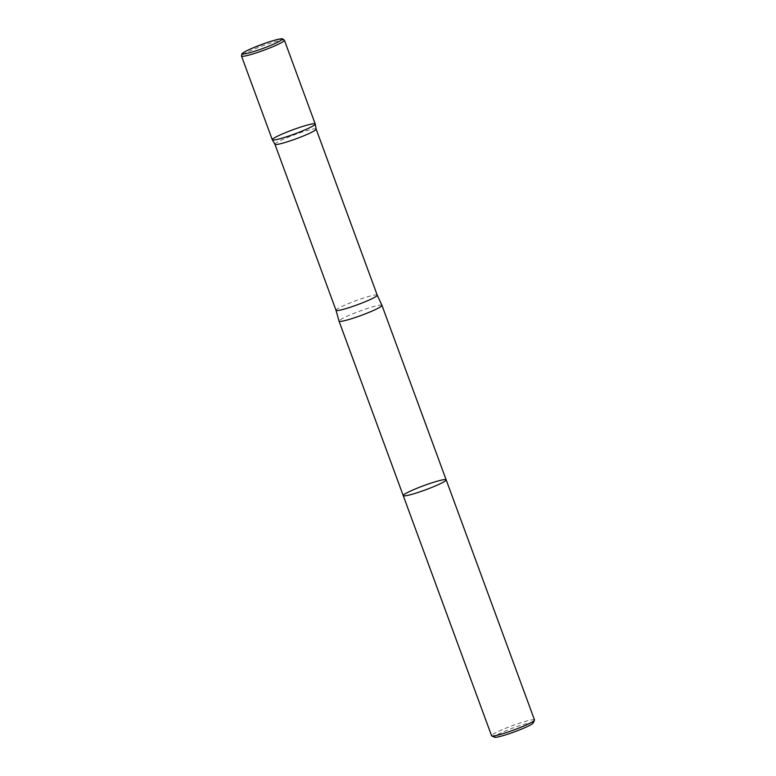 <?xml version="1.0" encoding="UTF-8"?>
<svg xmlns="http://www.w3.org/2000/svg" width="776" height="776" viewBox="0 0 776 776"><rect width="100%" height="100%" fill="white"/><g stroke="black" fill="none" stroke-linecap="round" stroke-linejoin="round"><path stroke-width="0.58" stroke-dasharray="3.88 2.91" d="M533.17 722.99A20.671 2.056 -20.2 0 0 513.082 727.975A20.671 2.056 -20.2 0 0 494.555 737.2M534.509 719.953A22.873 2.27 -20.2 0 0 512.257 725.725A22.873 2.27 -20.2 0 0 491.577 735.755M381.947 305.327A22.873 2.27 -20.2 0 0 359.715 311.127A22.873 2.27 -20.2 0 0 339.025 321.118M446.161 479.84A22.873 2.27 -20.2 0 0 425.985 484.845A22.873 2.27 -20.2 0 0 403.481 495.069A22.873 2.27 -20.2 0 0 403.229 495.631M316.142 129.117L316.133 129.097A21.961 2.183 -20.2 0 0 294.783 134.636A21.961 2.183 -20.2 0 0 274.927 144.268L274.927 144.268M272.308 139.777A22.863 2.27 159.8 0 1 292.979 129.747A22.863 2.27 159.8 0 1 315.221 123.985M377.233 295.161A21.961 2.183 -20.2 0 0 355.874 300.7A21.961 2.183 -20.2 0 0 336.027 310.322M284.423 40.255A22.873 2.27 -20.2 0 0 262.172 46.026A22.873 2.27 -20.2 0 0 241.491 56.056"/><path stroke-width="1.16" d="M446.161 479.84A22.873 2.27 -20.2 0 1 445.909 480.392A22.873 2.27 -20.2 0 1 423.395 490.616A22.873 2.27 -20.2 0 1 403.229 495.631L491.577 735.755A22.873 2.27 -20.2 0 0 491.761 735.92L494.555 737.2A20.671 2.056 -20.2 0 0 513.596 732.166A20.671 2.056 -20.2 0 0 532.976 723.271A20.671 2.056 -20.2 0 0 533.17 722.99L534.48 720.206A22.873 2.27 -20.2 0 0 534.509 719.953L446.161 479.84A22.873 2.27 159.8 0 1 445.909 480.392A22.873 2.27 159.8 0 1 423.395 490.616A22.873 2.27 159.8 0 1 403.229 495.631A22.873 2.27 159.8 0 1 403.481 495.069A22.873 2.27 159.8 0 1 425.985 484.845A22.873 2.27 159.8 0 1 446.161 479.84L381.957 305.356A22.873 2.27 -20.2 0 0 381.947 305.327L377.233 295.161L316.142 129.117A21.961 2.183 -20.2 0 1 316.142 129.136L315.231 124.024A22.863 2.27 -20.2 0 0 292.979 129.747A22.863 2.27 -20.2 0 0 272.327 139.806A22.863 2.27 -20.2 0 0 292.659 134.694A22.863 2.27 -20.2 0 0 314.969 124.538A22.863 2.27 -20.2 0 0 315.231 124.024M491.761 735.92A22.873 2.27 -20.2 0 0 512.82 730.352A22.873 2.27 -20.2 0 0 534.257 720.516A22.873 2.27 -20.2 0 0 534.48 720.206M377.233 295.161A21.961 2.183 -20.2 0 1 376.99 295.695A21.961 2.183 -20.2 0 1 355.389 305.511A21.961 2.183 -20.2 0 1 336.027 310.322L339.025 321.118A22.873 2.27 -20.2 0 0 339.034 321.148A22.873 2.27 -20.2 0 0 359.201 316.142A22.873 2.27 -20.2 0 0 381.714 305.919A22.873 2.27 -20.2 0 0 381.957 305.356M336.027 310.322L274.937 144.278A21.961 2.183 -20.2 0 0 274.946 144.297A21.961 2.183 -20.2 0 0 294.473 139.389A21.961 2.183 -20.2 0 0 315.9 129.641A21.961 2.183 -20.2 0 0 316.142 129.136M284.423 40.255L315.221 123.985A22.863 2.27 159.8 0 1 314.969 124.538A22.863 2.27 159.8 0 1 292.465 134.762A22.863 2.27 159.8 0 1 272.308 139.777L241.491 56.056A22.873 2.27 -20.2 0 0 261.667 51.041A22.873 2.27 -20.2 0 0 284.171 40.818A22.873 2.27 -20.2 0 0 284.423 40.255L282.677 38.868C282.047 38.955 282.095 37.684 267.167 42.515L251.686 48.432C241.375 53.078 242.005 53.893 241.928 53.864L241.491 56.056M281.698 39.751A20.884 2.076 -20.2 0 0 255.304 46.948A20.884 2.076 -20.2 0 0 249.988 52.661A20.884 2.076 -20.2 0 0 281.698 39.751M403.229 495.631L339.034 321.148M274.946 144.297L272.327 139.806"/></g></svg>
